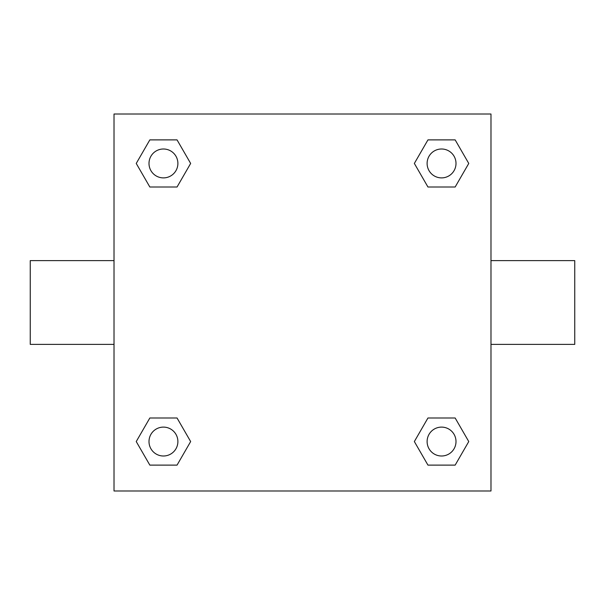 <?xml version="1.0" encoding="UTF-8"?>
<svg xmlns="http://www.w3.org/2000/svg" width="605" height="605" viewBox="0 0 605 605"><rect width="100%" height="100%" fill="white"/><g stroke="black" fill="none" stroke-linecap="round" stroke-linejoin="round"><path stroke-width="0.91" d="M114.02 114.02L490.98 114.02L490.98 490.98L114.02 490.98L114.02 114.02M149.843 417.995L177.046 417.995L190.651 441.559L177.046 465.116L149.843 465.116L136.238 441.559L149.843 417.995L177.046 417.995L149.843 417.995M427.954 139.884L455.157 139.884L468.762 163.441L455.157 187.005L427.954 187.005L414.349 163.441L427.954 139.884L455.157 139.884L427.954 139.884M149.843 139.884L177.046 139.884L190.651 163.441L177.046 187.005L149.843 187.005L136.238 163.441L149.843 139.884L177.046 139.884L149.843 139.884M427.954 417.995L455.157 417.995L468.762 441.559L455.157 465.116L427.954 465.116L414.349 441.559L427.954 417.995L455.157 417.995L427.954 417.995M490.98 344.381L574.75 344.381L574.75 260.619L490.98 260.619M114.02 260.619L30.25 260.619L30.25 344.381L114.02 344.381M455.157 465.116L427.954 465.116L455.157 465.116M456.004 441.559A14.452 14.452 0 0 0 434.33 429.043A14.452 14.452 0 0 0 434.33 454.068A14.452 14.452 0 0 0 456.004 441.559M177.046 465.116L149.843 465.116L177.046 465.116M177.893 441.559A14.452 14.452 0 0 0 156.219 429.043A14.452 14.452 0 0 0 156.219 454.068A14.452 14.452 0 0 0 177.893 441.559M455.157 187.005L427.954 187.005L455.157 187.005M456.004 163.441A14.452 14.452 0 0 0 434.33 150.932A14.452 14.452 0 0 0 434.33 175.957A14.452 14.452 0 0 0 456.004 163.441M177.046 187.005L149.843 187.005L177.046 187.005M177.893 163.441A14.452 14.452 0 0 0 156.219 150.932A14.452 14.452 0 0 0 156.219 175.957A14.452 14.452 0 0 0 177.893 163.441"/></g></svg>
